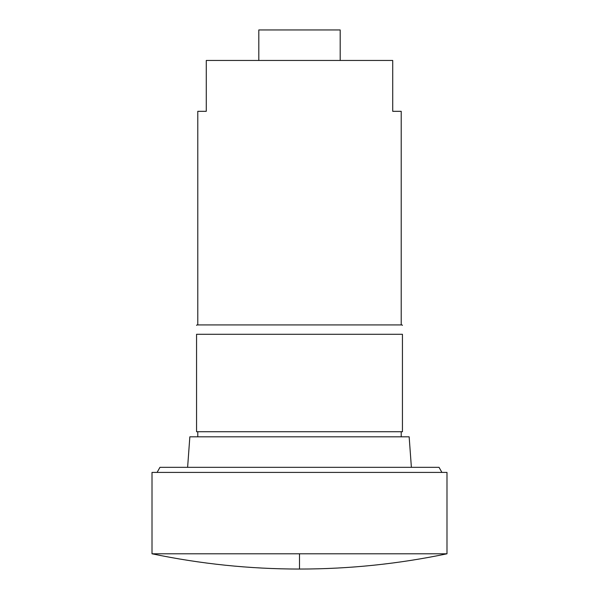 <?xml version="1.0" encoding="UTF-8"?>
<svg xmlns="http://www.w3.org/2000/svg" width="599" height="599" viewBox="0 0 599 599"><rect width="100%" height="100%" fill="white"/><g stroke="black" fill="none" stroke-linecap="round" stroke-linejoin="round"><path stroke-width="0.9" d="M401.218 324.928L401.218 111.324L392.727 111.324L392.727 60.462L206.273 60.462L206.273 111.324L197.782 111.324L197.782 324.928M196.562 325.339L196.966 324.928L402.034 324.928L402.438 325.339M258.813 60.462L258.813 29.95L340.187 29.95L340.187 60.462M196.562 334.287C196.562 322.509 196.562 322.509 196.562 334.287L402.438 334.287C402.438 322.509 402.438 322.509 402.438 334.287C402.438 322.509 402.438 322.509 402.438 334.287L402.438 431.729L196.562 431.729L196.562 334.287M187.614 467.332L189.846 436.821L409.154 436.821L411.386 467.332M157.095 472.416L159.948 467.332L439.052 467.332L441.905 472.416M299.5 569.05C249.813 569.035 200.65 563.951 152.011 553.79L152.011 472.416L446.989 472.416L446.989 553.79C398.35 563.951 349.187 569.035 299.5 569.05L299.5 553.79L446.989 553.79M152.011 553.79L299.5 553.79M401.218 431.729L401.218 436.821M197.782 431.729L197.782 436.821"/></g></svg>
